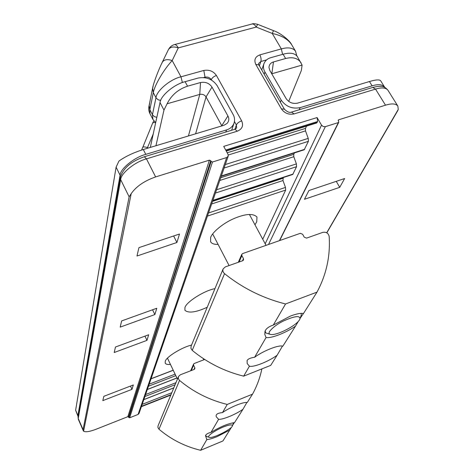 <?xml version="1.0" encoding="UTF-8"?>
<svg xmlns="http://www.w3.org/2000/svg" width="474" height="474" viewBox="0 0 474 474"><rect width="100%" height="100%" fill="white"/><g stroke="black" fill="none" stroke-linecap="round" stroke-linejoin="round"><path stroke-width="0.71" d="M300.285 233.321L242.664 253.566L241.811 254.313L241.87 255.634L243.464 258.662L243.518 260.001L242.664 260.747L225.375 266.868L223.153 268.865C222.496 270.618 222.964 272.218 224.546 273.658C242.617 288.145 262.952 298.253 285.544 303.97L317.005 292.126C326.396 274.565 330.455 255.978 329.169 236.36C328.322 233.149 326.213 231.816 322.841 232.355L306.589 238.108L304.249 237.178L302.625 234.245L300.285 233.321M223.082 269.031L191.093 346.162L190.927 348.366L192.219 350.357C207.381 362.823 224.522 371.42 243.654 376.149L270.707 365.383L277.094 355.275C268.355 361.626 253.697 367.445 249.425 366.206L247.185 363.552L247.096 360.501C248.169 358.859 250.675 357.787 254.609 357.272L266.062 337.535L264.806 334.419L264.984 331.367C265.938 328.719 268.711 326.616 273.302 325.057L290.42 316.063C296.392 313.829 300.753 312.976 303.496 313.498L317.005 292.126M285.544 303.97L273.302 325.057M265.144 330.929L265.724 332.92L270.322 334.348C276.064 336.267 298.253 324.838 299.977 318.812C300.095 315.299 294.561 316.039 283.381 321.028C274.683 325.176 266.72 332.677 269.67 334.04L270.322 334.348M299.977 318.812L301.274 315.062L301.15 313.35M298.288 321.396L295.498 326.159C285.704 332.914 271.329 338.507 266.062 337.535M303.467 313.492L300.184 318.214M295.498 326.159L282.83 346.198C279.014 344.622 263.544 350.659 254.609 357.272M282.463 346.103L277.094 355.275M249.425 366.206L243.654 376.149M153.215 134.053L147.159 148.368M207.239 307.241C195.94 312.413 188.498 313.421 184.913 310.269L184.949 307.614C186.116 302.015 204.49 290.467 214.947 288.654M221.868 125.906L206.042 96.915C204.543 94.759 202.451 93.923 199.761 94.415L167.085 103.776L163.968 110.075L160.022 102.58L150.323 147.42M143.314 149.523L145.779 154.37L226.495 129.935C230.038 128.892 232.538 126.677 233.996 123.281C234.962 120.135 234.654 117.191 233.078 114.435L217.128 85.634C212.571 79.128 206.226 76.598 198.085 78.056L185.115 81.694L187.55 86.191L200.526 82.529C205.432 81.647 209.259 83.169 211.997 87.098L227.917 115.97C229.333 118.601 229.049 121.095 227.07 123.453L223.935 125.284L143.314 149.523C133.378 152.675 125.249 156.527 118.938 161.083L116.094 167.156L75.627 410.235L77.908 415.497L120.064 175.202L116.094 167.156M145.779 154.37C134.397 157.261 120.212 168.845 120.064 175.202M77.908 415.497L78.109 416.48M77.979 416.249L75.627 410.235M160.022 102.58C160.609 95.707 174.45 84.088 185.115 81.694M155.952 145.725L163.968 110.075M167.085 103.776C171.464 95.102 178.289 89.242 187.55 86.191M261.743 69.939L263.988 63.552C265.351 60.488 267.668 58.515 270.932 57.638L283.096 54.232C289.916 52.347 294.638 53.082 297.263 56.424L302.098 65.092L271.75 73.79M384.769 87.382L380.675 80.781C379.478 79.431 375.74 79.679 369.447 81.522L297.518 103.154C292.79 104.061 289.004 102.556 286.16 98.633L269.89 70.59L268.971 67.551C269.125 64.66 270.624 62.793 273.462 61.952L285.626 58.515C292.736 56.708 297.891 58.148 301.085 62.841M263.988 63.552C263.052 66.508 263.378 69.323 264.96 71.995L264.184 74.175M280.365 102.23L281.201 100.109L264.96 71.995M281.201 100.109C285.935 106.65 292.245 109.156 300.125 107.639L372.126 85.841L369.447 81.522M384.562 86.997C382.37 84.384 378.228 83.999 372.126 85.841M288.696 101.418L301.363 70.436L302.098 65.092M218.093 244.4C214.147 244.513 211.647 243.612 210.598 241.71L210.634 237.563C212.056 232.491 223.047 223.177 234.049 218.526C245.526 213.721 253.169 213.217 256.973 217.027L256.724 221.838L254.976 224.789M170.468 364.453C167.523 364.702 165.776 364.263 165.219 363.131L165.254 361.33C166.066 357.017 182.135 347.14 191.543 345.09M283.268 177.554L282.978 180.529L285.484 187.431L285.656 190.074L262.744 239.216M265.191 243.766L321.532 125.142L317.07 117.564L317.621 121.522L316.673 122.979L226.264 151.064M306.53 126.125L305.511 128.389L305.517 130.895L308.23 138.384L308.384 141.335L304.213 149.784L221.234 176.298M294.413 152.912L293.762 154.352L293.791 156.716L296.398 163.897L296.558 166.688L292.736 174.456L212.796 200.644M226.685 157.552L228.207 156.189L139.018 413.5L138.082 414.442L226.685 157.552L212.482 162.001L129.598 417.807L138.082 414.442M129.598 417.807L127.832 416.682L96.062 429.26C89.604 431.696 85.438 432.347 83.584 431.204L83.051 429.61L129.129 196.799L120.68 179.67L78.222 418.465L83.051 429.61M127.832 416.682L209.401 160.141L155.632 176.921C144.38 180.855 136.234 186.43 131.197 193.647L129.129 196.799M209.401 160.141L210.729 160.668L128.596 416.99M128.827 417.505L211.155 161.474L210.729 160.668M211.155 161.474L212.482 162.001M228.207 156.189L228.035 154.328L223.716 146.377L317.07 117.564M321.532 125.142L323.203 126.534L325.336 126.659L268.545 244.471M279.435 240.644L338.371 122.576L325.336 126.659M338.371 122.576L338.78 122.256L338.235 120.129L338.643 119.803L338.211 120.669M397.775 110.578L398.261 109.411L397.834 106.046C395.873 103.569 391.761 103.285 385.504 105.181L338.643 119.803M305.517 130.895L228.29 155.022M293.791 156.716L219.794 180.464M282.978 180.529L211.641 203.98M146.964 340.368L148.676 334.762L115.478 347.015L114.181 352.526L146.964 340.368L144.961 336.137M156.787 308.254L154.862 314.564L120.171 327.131L121.64 320.922L156.787 308.254M133.318 384.971L131.973 389.355L102.822 400.625L103.842 396.323L133.318 384.971M179.504 234.008L176.909 242.492L136.962 256.025L138.941 247.635L179.504 234.008M339.734 187.337L344.634 178.532L308.9 190.542L304.468 199.281L339.734 187.337L336.25 181.352M176.909 242.492L173.632 235.981M131.973 389.355L130.469 386.067M154.862 314.564L152.563 309.777M291.67 44.716C288.103 39.224 281.627 35.467 272.23 33.441L273.545 30.662C282.024 33.613 290.574 41.718 291.67 44.716L295.509 51.156C292.873 47.791 288.151 47.039 281.355 48.899L272.23 33.441L256.227 27.071L178.277 47.892L172.192 60.565C163.832 69.459 154.678 85.053 153.309 92.631L149.837 109.69L149.926 113.653C148.676 111.23 148.409 108.481 149.132 105.4M155.679 122.671L152.93 119.436L152.438 114.696L155.982 97.721C156.527 90.807 170.308 79.176 180.973 76.806L172.192 60.565C167.423 58.924 164.111 59.505 162.256 62.301L161.978 63.155M155.365 122.428L152.77 122.802L142.721 147.473M147.918 148.143L147.657 147.639C144.777 146.792 143.136 146.667 142.739 147.278L141.631 150.051M190.649 370.792L193.576 364.121L194.269 363.481L204.667 359.47M231.508 427.181L222.952 440.939L200.615 450.3C185.061 446.555 171.179 439.528 158.974 429.225L157.943 427.566L158.008 425.966L178.461 376.629M261.867 368.902C260.019 377.79 256.896 386.209 252.518 394.167L247.262 402.479C243.571 401.715 230.026 407.219 222.502 412.593L227.236 404.429C209.472 400.086 193.57 392.081 179.539 380.426L178.568 379.17L178.277 377.351L178.52 376.486L180.316 374.804L194.133 369.442L194.82 368.808L194.808 367.7L193.599 365.217L191.247 370.561M229.86 430.007L217.347 436.513C212.838 438.367 209.336 439.392 206.83 439.588L205.515 435.659C206.089 434.196 207.92 433.1 211.019 432.371C220.38 426.695 228.213 423.454 234.517 422.642L242.937 409.317C235.542 414.519 222.632 419.834 218.609 419.3L216.328 416.842C215.409 414.483 217.471 413.067 222.502 412.593M200.615 450.3L206.83 439.588M205.633 435.369L206.297 436.358M233.421 423.039L233.51 422.725M234.28 422.654L232.616 425.291M211.019 432.371L218.609 419.3M246.895 402.444L242.937 409.317M252.518 394.167L227.236 404.429M193.576 364.121L193.599 365.217M223.805 426.801C215.38 430.031 205.923 436.803 209.176 437.306C212.512 438.93 231.893 429.077 232.396 425.901C232.414 424.319 229.552 424.621 223.805 426.801M224.546 273.658L192.219 350.357M242.51 260.801L243.464 258.662M241.87 255.634L239.056 262.021M221.571 125.995L227.917 115.97M211.997 87.098L206.042 96.915L195.602 133.804M225.802 132.033L226.495 129.935M188.433 135.961L199.761 94.415L200.526 82.529M234.897 129.272L236.366 124.988L234.452 121.528M285.626 58.515L283.096 54.232M300.125 107.639L299.218 109.755M273.462 61.952L271.821 73.914M151.064 378.732L173.211 370.2M285.656 190.074L207.44 216.103M141.406 406.597L170.847 394.996M170.978 394.67L141.519 406.283M143.847 399.57L173.822 387.821M175.107 384.71L144.902 396.519M175.801 375.621L148.475 386.221M147.355 389.438L176.915 377.95M212.909 200.33L293.128 174.053M296.558 166.688L215.421 193.072M308.384 141.335L224.101 168.033M221.364 175.937L304.658 149.328M226.092 150.744L317.183 122.458M317.621 121.522L225.707 150.039M385.504 105.181L375.538 89.112L294.058 113.92C288.773 114.945 284.548 113.262 281.384 108.872L255.794 64.417C253.821 59.89 255.166 56.714 259.835 54.883L281.355 48.899L282.581 54.374M182.389 82.565L180.973 76.806L203.802 70.46C209.194 69.506 213.401 71.183 216.428 75.485L241.645 120.84C243.677 125.651 242.232 129.1 237.314 131.197L146.46 158.861L155.632 176.921M225.304 164.555L308.23 138.384M305.511 128.389L227.194 152.776M216.565 189.766L296.398 163.897M293.762 154.352L220.742 177.72M208.53 212.956L285.484 187.431M282.937 178.295L212.542 201.373M149.18 384.183L175.096 374.146M145.583 394.546L175.949 382.696M142.182 404.363L171.789 392.715M131.197 193.647L83.584 431.204M326.704 232.77L398.261 109.411M237.314 131.197L234.92 129.266L144.333 156.758L146.46 158.861C135.054 161.776 120.834 173.354 120.68 179.67L120.331 177.246L78.044 416.859L78.287 419.206L83.288 430.748M160.704 100.417L158.209 99.813L156.153 98.017L153.309 92.631L152.616 88.051L149.174 105.192L149.837 109.69L152.598 114.969L154.5 116.681L156.835 117.321M78.044 416.859L78.287 419.206M387.928 90.208C385.759 87.625 381.629 87.257 375.538 89.112L372.777 87.435C382.453 85.166 384.538 86.422 387.928 90.208L397.834 106.046M252.002 24.014C253.489 23.783 254.899 24.802 256.227 27.071L257.637 24.328C254.52 23.611 252.642 23.504 252.002 24.014L174.42 44.609C171.772 45.35 169.757 47.05 168.377 49.705L162.256 62.301C158.6 69.625 153.475 83.104 152.616 88.051L153.084 86.695M168.377 49.705C170.243 46.873 173.543 46.268 178.277 47.892C176.986 45.534 175.7 44.438 174.42 44.609M149.174 105.192L149.636 103.853M234.92 129.266L236.662 127.968L236.366 124.988C237.231 123.193 238.991 121.806 241.645 120.84M204.887 77.671L205.023 77.179L203.725 77.54M216.428 75.485C213.81 76.403 212.103 77.801 211.315 79.685C209.81 77.535 207.713 76.699 205.023 77.179L203.802 70.46M266.578 59.902L260.878 61.502L259.379 65.839M259.835 54.883C261.026 57.247 261.37 59.457 260.878 61.502L258.549 63.498L258.84 64.914L255.794 64.417M294.058 113.92L291.504 112.095C289.733 112.972 287.363 112.018 284.4 109.221L258.84 64.914M281.384 108.872L284.4 109.221M158.974 429.225L179.539 380.426M194.008 369.489L194.808 367.7M241.811 254.313L238.309 262.288M249.383 214.402L266.038 245.348M229.078 265.558L212.672 233.96M233.996 123.281L231.638 130.261M279.678 240.561L338.78 122.256M326.823 232.841L397.745 110.638M173.247 370.271L151.034 378.833M176.944 378.009L147.325 389.527M173.786 387.904L143.818 399.647M170.812 395.073L141.382 406.674M152.93 119.436L149.926 113.653M273.545 30.662L257.637 24.328M153.854 120.882L152.77 122.802M372.777 87.435L291.504 112.095M296.813 55.778L295.509 51.156M144.333 156.758C131.262 161.273 123.264 168.104 120.331 177.246M167.47 358.166L177.448 379.07M203.275 358.563L203.873 359.778M206.208 436.329L209.176 437.306M233.457 422.944L232.396 425.901"/></g></svg>

